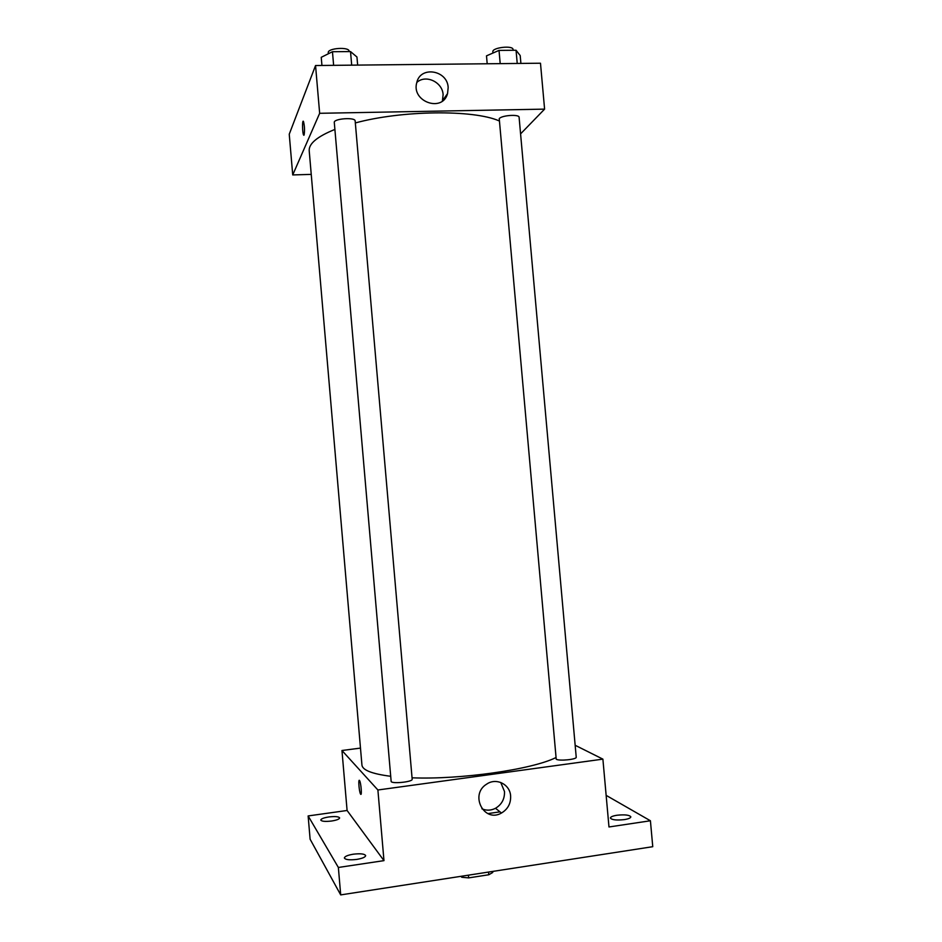 <?xml version="1.0" encoding="UTF-8"?>
<svg xmlns="http://www.w3.org/2000/svg" width="942" height="942" viewBox="0 0 942 942"><rect width="100%" height="100%" fill="white"/><g stroke="black" fill="none" stroke-linecap="round" stroke-linejoin="round"><path stroke-width="1.41" d="M488.545 872.068L488.78 874.765L468.657 877.885L461.792 877.261L460.932 876.331M488.78 874.765L492.748 872.469L492.654 871.432M468.421 875.177L468.657 877.885M461.71 876.213L461.792 877.261M487.85 813.605L500.014 811.851M606.142 795.366L650.416 820.765L652.759 846.693L340.698 894.9L310.106 839.204L308.14 815.937L347.092 810.485L341.958 750.503L360.48 748.101M616.998 815.242C624.77 814.43 629.374 814.96 630.846 816.832C630.704 817.997 628.514 818.928 624.263 819.622C616.445 820.435 611.829 819.917 610.392 818.045C610.546 816.867 612.747 815.937 616.998 815.242M650.416 820.765L608.979 826.97L602.892 759.134L377.895 789.985L383.971 860.635L338.366 867.464L340.698 894.9M510.623 795.943C510.917 803.467 507.868 809.166 501.497 813.017C484.094 823.32 469.269 794.53 486.673 784.133C496.198 777.409 510.011 784.262 510.623 795.943M338.366 867.464L308.14 815.937M353.332 854.194C360.492 853.37 364.613 853.841 365.661 855.619C365.355 857.185 362.376 858.445 356.747 859.41C349.529 860.234 345.396 859.763 344.372 857.985C344.713 856.408 347.704 855.148 353.332 854.194M328.888 816.949C335.164 816.231 338.755 816.561 339.638 817.927C339.332 819.175 336.647 820.211 331.56 821.024C325.237 821.742 321.634 821.412 320.775 820.046C321.104 818.786 323.801 817.75 328.888 816.949M383.971 860.635L347.092 810.485M334.893 129.431C317.301 136.543 308.74 143.655 309.212 150.755L361.94 765.081C362.529 770.167 372.114 773.9 390.706 776.29M412.054 777.809C460.567 779.752 531.712 769.555 555.627 757.721M377.895 789.985L341.958 750.503M575.162 745.275L602.892 759.134M391.142 781.295C390.848 784.168 412.973 782.001 412.172 779.234L355.158 120.953C355.358 116.996 333.421 118.598 334.292 122.472L391.142 781.295M556.216 759.228L499.236 118.633C501.709 115.242 519.383 114.064 519.101 117.303L576.221 757.191C576.999 759.429 559.195 761.254 556.216 759.228M360.892 794.33L360.55 794.047C359.067 791.798 358.066 777.786 359.597 780.647C361.022 782.731 362.069 796.226 360.656 794.2L360.55 794.047C359.291 792.187 358.16 780.164 359.267 780.365M500.732 782.449L504.488 791.504C504.771 798.91 501.768 804.503 495.492 808.295C490.959 810.591 486.425 810.756 481.904 808.789M355.322 122.943C402.069 110.249 473.261 109.543 498.989 120.823M520.585 133.87L544.594 109.131L319.656 113.299L292.726 174.929L311.237 174.388M544.594 109.131L540.484 63.22L315.546 65.528L289.241 134.211L292.726 174.929M315.546 65.528L319.656 113.299M448.168 87.524L447.556 93.564C442.599 112.91 410.924 101.63 416.811 82.472C420.438 65.634 447.485 70.108 448.168 87.524M304.113 134.989L303.607 135.047C302.311 133.116 302.17 118.904 303.477 121.483C304.596 125.887 304.808 130.396 304.113 134.989M303.854 135.271L303.607 135.047C302.476 133.411 302.123 120.941 303.218 121.247M416.811 82.449C425.702 74.147 442.54 82.048 443.117 94.695L442.399 101.006M520.902 63.42L520.196 55.554L516.051 50.256L499.024 50.397L486.496 55.849L487.191 63.762M516.051 50.256L517.229 63.455M499.024 50.397L500.202 63.632M492.96 53.035L492.854 51.81C491.936 47.512 513.178 45.098 513.06 49.514L513.119 50.279M357.654 65.092L356.947 57.003L350.518 51.574L332.455 51.716L321.234 57.321L321.94 65.457M350.518 51.574L351.696 65.151M332.455 51.716L333.633 65.339M328.369 53.753L328.275 52.705C327.333 48.113 349.258 46.582 349.117 51.233L349.141 51.586M495.492 808.295L501.497 813.017M442.516 100.641L447.556 93.564"/></g></svg>
